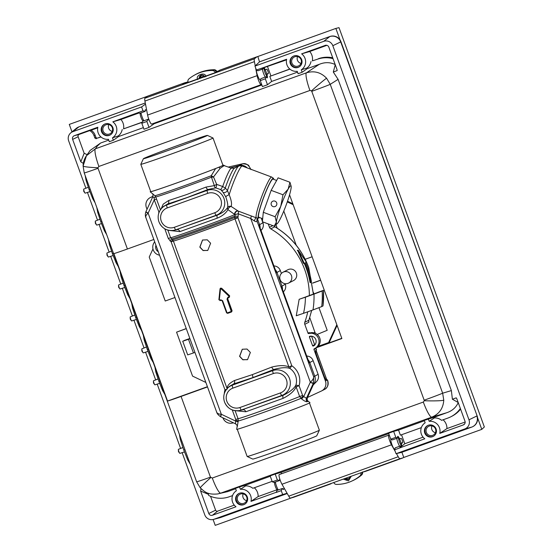 <?xml version="1.0" encoding="UTF-8"?>
<svg xmlns="http://www.w3.org/2000/svg" width="553" height="553" viewBox="0 0 553 553"><rect width="100%" height="100%" fill="white"/><g stroke="black" fill="none" stroke-linecap="round" stroke-linejoin="round"><path stroke-width="0.83" d="M276.638 180.458L273.016 179.103A20.343 2.302 110.5 0 0 265.219 193.522A20.343 2.302 110.5 0 0 258.763 217.218L262.675 218.677M273.016 206.566A2.903 2.869 63 0 1 272.664 201.264A2.903 2.869 63 0 1 276.853 203.691A2.903 2.869 63 0 1 273.016 206.566M207.416 135.402L213.009 138.001A38.42 0.795 160 0 1 213.016 138.015A38.42 0.795 160 0 1 171.223 154.066A38.42 0.795 160 0 1 140.808 164.296A38.42 0.795 160 0 1 140.808 164.282L143.414 158.697A34.065 0.705 160 0 1 180.472 144.485A34.065 0.705 160 0 1 207.416 135.402A34.065 0.705 160 0 1 170.379 149.635A34.065 0.705 160 0 1 143.414 158.697M213.016 138.015L222.956 165.319A38.42 0.795 160 0 1 181.156 181.37A38.42 0.795 160 0 1 150.748 191.608L140.808 164.296M247.163 456.474L252.749 459.08A34.065 0.705 160 0 0 279.694 449.997A34.065 0.705 160 0 0 316.751 435.785L319.358 430.199A38.42 0.795 160 0 1 319.358 430.199A38.42 0.795 160 0 1 277.558 446.23A38.42 0.795 160 0 1 247.163 456.474A38.42 0.795 160 0 1 247.15 456.467L237.258 429.294M307.482 397.476L321.293 391.075A8.136 8.025 -117 0 0 325.413 380.976L313.966 349.531A0.581 0.574 63 0 1 314.27 348.805A8.136 8.025 -117 0 0 318.542 338.636A8.136 8.025 -117 0 0 308.719 333.549A0.581 0.574 63 0 1 308.014 333.183L304.786 324.307A2.903 2.869 63 0 1 304.779 322.309L308.878 320.222L311.685 310.385M313.399 294.196L308.678 267.465C302.076 249.956 290.809 236.394 274.869 226.785L270.776 228.873A2.903 2.869 63 0 1 269.491 227.345L268.253 223.93M297.334 250.212L298.288 250.364L304.226 263.311A77.019 75.948 63 0 1 306.39 268.634A77.019 75.948 63 0 1 309.929 281.871L310.205 282.68L310.751 282.486L310.482 281.677A77.6 76.521 -117 0 0 306.929 268.44A77.6 76.521 -117 0 0 304.744 263.048L303.687 263.511L303.037 262.419L297.728 250.564M304.779 322.309A77.019 75.948 -117 0 0 307.758 311.795M309.369 295.648A77.019 75.948 -117 0 0 304.668 269.511A77.019 75.948 -117 0 0 270.776 228.873M309.825 336.259A5.233 5.157 63 0 1 313.371 346.012L313.371 346.012A0.581 0.574 63 0 1 312.569 345.687L309.417 337.019A0.581 0.574 63 0 1 309.825 336.259M313.433 294.182L308.712 267.445C302.138 249.949 290.892 236.401 274.965 226.806L274.869 226.785A2.903 2.869 -117 0 1 274.081 226.115M288.576 283.095L293.484 280.592A6.104 6.021 -117 0 0 296.235 272.767A6.104 6.021 -117 0 0 287.933 269.719L283.025 272.221A6.104 6.021 -117 0 0 280.281 280.053A6.104 6.021 -117 0 0 288.576 283.095A6.104 6.021 -117 0 0 291.32 275.27A6.104 6.021 -117 0 0 283.025 272.221M298.288 250.364L305.705 261.14L306.12 262.35L305.602 262.613A77.6 76.521 63 0 1 307.793 267.998A77.6 76.521 63 0 1 311.339 281.235L311.36 282.175L310.205 282.68M307.599 400.683L309.97 402.667A39.014 0.809 160 0 1 309.514 402.985A39.014 0.809 160 0 1 270.334 417.957A39.014 0.809 160 0 1 236.656 429.349L237.189 426.322M307.413 400.524L308.049 401.298L307.247 401.713C306.258 401.99 304.371 401.063 301.585 398.948L299.643 396.529A34.148 0.705 160 0 1 264.977 409.593A34.148 0.705 160 0 1 238.046 418.711L238.239 420.957L237.196 426.937M259.433 217.467A21.304 2.412 -69.5 0 1 258.763 218.069A21.304 2.412 -69.5 0 1 258.576 218.131L256.385 217.875A21.795 2.468 -69.5 0 1 261.244 197.85A21.795 2.468 -69.5 0 1 271.309 177.091A21.795 2.468 -69.5 0 1 271.647 177.043L242.228 166.038A21.795 2.468 -69.5 0 0 241.882 166.087A21.795 2.468 -69.5 0 0 229.142 194.725A2.903 0.74 -25.6 0 0 225.783 196.896L223.087 192.34L220.744 189.624L222.707 186.527A15.982 1.811 -69.5 0 1 231.168 168.243A15.982 1.811 -69.5 0 1 231.417 168.209L224.152 165.617L220.17 168.278L213.506 176.953L216.7 184.391L222.707 186.527L225.278 188.006L227.442 190.529L229.142 194.725C231.341 199.986 232.018 203.898 231.168 206.456L238.191 211.066L251.318 215.981M238.613 211.232L238.191 211.066L238.613 211.232L237.928 217.751L291.811 365.782L289.841 368.402A2.903 2.62 98.3 0 1 288.86 366.895L234.984 218.864A2.903 2.675 67.2 0 1 234.825 217.377L235.018 214.695L227.954 209.642A2.903 2.094 36.1 0 1 227.553 207.596C228.161 205.592 227.573 202.025 225.783 196.896M258.576 218.131A21.304 2.412 -69.5 0 1 262.965 199.135A21.304 2.412 -69.5 0 1 273.016 178.253A21.304 2.412 -69.5 0 1 273.472 178.287A21.304 2.412 -69.5 0 1 273.687 179.352M161.13 208.889L163.197 204.147L168.582 200.552A2.903 2.012 -106.5 0 1 167.718 204.002L163.481 206.442L161.905 208.039C158.269 212.041 157.28 216.638 158.939 221.829C161.725 228.119 166.522 230.988 173.331 230.428A13.224 13.037 63 0 1 166.702 204.969A2.903 0.477 70.2 0 0 167.289 207.907A10.32 10.175 -117 0 0 161.241 221.055A10.32 10.175 -117 0 0 174.347 227.297L214.799 212.732A2.903 0.477 70.2 0 0 216.202 215.248L175.743 229.82A13.224 13.037 63 0 1 173.331 230.428L177.043 229.613A2.903 2.018 -111.2 0 1 179.891 231.617L170.041 230.511M227.262 389.077C226.778 386.049 229.177 383.194 234.458 380.526A2.903 2.074 -106.3 0 1 233.539 383.989L229.329 386.395L227.497 388.254C223.861 392.257 222.873 396.854 224.532 402.038C227.318 408.335 232.115 411.204 238.924 410.644A13.224 13.037 63 0 1 232.295 385.185A2.903 0.477 70.2 0 0 232.882 388.123A10.32 10.175 -117 0 0 226.834 401.264A10.32 10.175 -117 0 0 239.94 407.513L280.392 392.948A2.903 0.477 70.2 0 0 281.795 395.464L241.336 410.029A13.224 13.037 63 0 1 238.924 410.644L242.926 409.78A2.903 2.074 -111.3 0 1 245.829 411.771L236.394 410.782M234.458 380.526L252.258 374.658L271.744 367.102A2.903 1.293 -112.6 0 0 273.998 369.425L252.845 377.595L233.539 383.989L232.295 385.185L272.747 370.621A13.224 13.037 63 0 1 289.544 378.625A13.224 13.037 63 0 1 281.795 395.464L283.385 395.215A2.903 1.3 -108.6 0 0 283.115 398.347L245.829 411.771M168.582 200.552L186.479 194.621L205.986 187.087A2.903 1.224 -112.4 0 0 208.17 189.43L187.066 197.559L167.718 204.002L166.702 204.969L207.154 190.405A13.224 13.037 63 0 1 223.951 198.409A13.224 13.037 63 0 1 216.202 215.248L217.495 215.048A2.903 1.23 -108.7 0 0 217.294 218.152L179.891 231.617M210.617 243.23L207.79 250.391L203.096 250.578L199.827 247.115L202.509 240.037L207.257 239.815L210.617 243.23M202.578 240.002L199.958 247.053L203.041 250.426L207.548 250.495M250.371 352.455L247.544 359.609L242.85 359.796L239.58 356.339L242.262 349.254L247.011 349.04L250.371 352.455M242.332 349.219L239.712 356.27L242.795 359.644L247.302 359.72M222.9 417.805L222.928 417.881A8.136 8.025 -117 0 0 232.592 423.017L233.387 422.803M260.995 230.428L261.389 230.027A6.968 6.871 -117 0 0 262.938 222.769L262.592 221.815M262.419 221.331L261.258 218.145M281.387 273.459L280.33 270.555A6.968 6.871 -117 0 0 273.915 265.938M283.35 291.86L283.751 291.466A6.968 6.871 -117 0 0 285.3 284.207L285.12 283.703M313.281 384.874L316.544 381.57A6.968 6.871 -117 0 0 318.099 374.312L313.129 360.66A6.968 6.871 -117 0 0 306.715 356.042M247.17 167.891A8.136 8.025 -117 0 0 239.2 165.534L230.435 167.842M152.974 196.329L150.499 197.469A8.136 8.025 -117 0 0 146.379 207.569L147.015 209.317M154.695 241.841A8.136 8.025 -117 0 0 159.554 255.196M158.289 251.726A5.233 5.157 63 0 1 155.953 245.311M321.708 306.611L312.991 309.915A82.832 81.678 -117 0 0 314 294.106L322.15 291.016A90.098 88.839 63 0 1 321.708 306.611L323.014 305.927L323.45 290.353L305.049 297.168A72.657 71.648 63 0 1 305.049 297.182L299.152 299.318L296.263 315.798M257.276 218.283L257.069 221.228C256.813 221.877 255.915 221.794 254.359 220.986L250.73 218.483L310.316 382.206A2.903 0.359 21.1 0 0 313.427 383.063A8.717 8.599 63 0 1 313.364 383.215L313.316 383.333A2.903 2.869 -117 0 0 313.364 383.215A2.903 0.366 22.2 0 1 310.274 382.31L310.316 382.206C312.569 380.305 313.696 378.508 313.696 376.807L313.427 383.063M189.928 338.65L188.207 339.252M189.52 338.65L188.207 339.245M182.725 341.242L188.476 339.307L193.446 352.959L187.695 354.895L182.725 341.242L189.499 338.581L184.101 340.524M189.969 338.768L188.476 339.307M257.394 218.608L259.613 224.712A8.717 8.599 63 0 1 260.138 228.085M308.035 359.678A8.717 8.599 63 0 1 309.804 362.602L314.775 376.254A8.717 8.599 63 0 1 313.323 384.784M275.242 269.574A8.717 8.599 63 0 1 277.005 272.498L281.975 286.15A8.717 8.599 63 0 1 282.5 289.516M239.94 407.513A2.903 0.477 -109.8 0 0 241.336 410.029L283.385 395.215C289.862 391.994 294.037 388.614 295.91 385.075L299.069 385.724L302.595 395.416L303.708 396.591L301.585 398.948M219.306 299.871L219.686 300.175A35.606 0.733 -20 0 0 220.765 299.795L222.61 300.68L226.986 312.694L227.67 313.357L231.444 311.996L227 299.097L227.891 297.231A35.606 0.733 -20 0 0 229.011 296.823L229.115 296.339L221.02 288.763L220.529 288.936L219.306 299.871L218.891 299.74L220.046 288.818L220.509 288.148L221.497 288.3L229.516 295.903L229.115 296.339M220.529 288.936L220.039 288.825L220.509 288.148L221.629 288.231L229.661 295.827L229.219 297.355A35.019 0.726 160 0 1 228.119 297.749L227.587 298.869L231.963 310.883L231.444 311.996A35.019 0.726 160 0 1 227.67 313.357L226.557 312.832L222.195 300.811L221.103 300.279A35.019 0.726 160 0 1 220.046 300.652L221.103 300.279L222.188 300.818L226.557 312.832L226.986 312.694M229.011 296.823L229.219 297.355L228.119 297.749L227.891 297.231M220.765 299.795L221.103 300.279M219.686 300.175L218.891 299.74L220.046 288.818M229.661 295.827L229.35 297.286M228.251 297.687L227.725 298.8L232.094 310.814L231.576 311.933M174.347 227.297A2.903 0.477 -109.8 0 0 175.743 229.82L217.495 215.048C222.099 213.161 225.451 210.679 227.553 207.596A2.903 2.641 7.4 0 1 231.168 206.456A2.903 1.59 -50 0 0 227.954 209.642C225.783 213.285 222.23 216.119 217.294 218.152M221.414 190.128A2.903 2.108 -44.9 0 0 225.278 188.006A17.261 1.956 -69.5 0 1 234.465 168.119A17.261 1.956 -69.5 0 1 234.486 168.112L238.613 166.197A20.523 2.323 -69.5 0 0 238.585 166.211A20.523 2.323 -69.5 0 0 227.442 190.529A2.903 1.901 -34.2 0 1 223.087 192.34M220.744 189.624L215.767 187.868L208.17 189.43L207.154 190.405A2.903 0.477 -109.8 0 0 207.741 193.343L167.289 207.907M216.7 184.391A2.903 0.484 -81.3 0 1 215.767 187.868A2.903 1.846 -89.8 0 1 214.322 185.621L216.7 184.391M205.986 187.087L214.322 185.621L211.474 177.195A2.903 0.401 170.5 0 0 213.506 176.953L211.225 175.75L215.629 168.527L218.953 167.234A2.903 2.046 -135.1 0 0 220.17 168.278M155.746 196.937A35.606 0.733 160 0 0 176.476 190.073A35.606 0.733 160 0 0 211.474 177.195A2.903 1.922 69 0 1 211.225 175.75A35.993 0.747 -20 0 1 175.84 188.76A35.993 0.747 -20 0 1 154.888 195.707L155.746 196.937L160.446 209.801M159.057 212.4L154.246 199.847L154.176 198.071L152.849 196.64C153.05 194.414 152.932 193.439 152.497 193.716M150.699 191.476A39.014 0.809 -20 0 0 150.202 191.815L154.888 195.707M154.176 198.071L155.483 196.446M145.985 211.592A2.903 0.38 24.7 0 0 145.957 211.619A2.903 0.38 24.7 0 0 148.169 213.05L154.246 199.847L156.54 199.073M225.928 390.176L224.967 389.851L171.091 241.82L168.306 238.488L164.787 228.811M167.829 230.096L170.601 237.714L172.515 239.808A2.903 2.896 -94 0 1 173.379 241.039L227.11 388.662M170.048 240.949L171.478 238.944A35.212 0.726 160 0 0 199.26 229.543A35.212 0.726 160 0 0 235.06 216.05L238.177 216.423M281.919 287.926L282.251 288.839M308.311 360.425L281.899 287.871M275.512 270.32L259.889 227.401M220.384 416.561L221.318 414.245A5.813 5.73 -117 0 0 221.414 414.301L220.64 416.699M216.603 411.764C216.907 413.361 218.476 414.183 221.318 414.245L148.128 213.161C145.978 214.999 145.287 216.582 146.04 217.896M152.849 196.64L145.957 211.619A2.903 2.903 0 0 0 145.909 211.737A2.903 0.366 -157.8 0 0 148.169 213.05A5.813 5.73 -117 0 0 148.128 213.161A2.903 0.359 -158.9 0 1 145.847 211.889A2.903 0.359 -158.9 0 1 145.874 211.861M238.08 421.815L235.661 421.089L235.537 423.826L220.599 416.706A2.903 2.903 0 0 1 220.481 416.651L221.414 414.301L235.661 421.089L235.751 419.485L232.274 409.932M218.953 167.234L223.495 165.16A39.014 0.809 -20 0 0 223.509 165.133A39.014 0.809 -20 0 0 222.907 165.188M224.691 165.693L223.488 165.174M150.202 191.815A39.014 0.809 -20 0 0 175.17 183.527A39.014 0.809 -20 0 0 215.629 168.527M238.571 211.218A2.903 2.585 -70.1 0 0 235.018 214.695L238.025 213.734L250.73 218.483L251.325 215.981M238.191 211.066A2.903 2.482 -66.4 0 0 235.557 211.792A2.903 2.482 -66.4 0 0 234.659 214.668A35.606 0.733 160 0 1 198.313 228.348A35.606 0.733 160 0 1 170.601 237.714L168.306 238.488M303.03 396.031L300.915 398.388A34.735 0.719 160 0 1 265.634 411.681A34.735 0.719 160 0 1 238.239 420.957L235.813 420.232M307.247 401.713A2.903 2.834 -127.4 0 1 306.438 398.278L313.316 383.333A2.903 0.38 -155.3 0 1 310.274 382.31L303.708 396.591L306.438 398.278L307.316 397.842C307.109 400.04 307.226 401.015 307.668 400.766L307.122 400.282M313.392 384.598L307.302 397.835A2.903 2.883 -98.1 0 0 308.049 401.298M313.966 383.36A2.903 2.869 -117 0 0 313.924 383.436L313.53 384.342M313.724 383.913L307.316 397.842M271.744 367.102C279.127 365.215 284.83 365.146 288.86 366.895L291.811 365.782A17.744 17.496 -117 0 1 299.069 385.724L296.118 386.837A2.903 2.592 37.6 0 1 295.91 385.075A14.841 14.634 -117 0 0 289.841 368.402C286.233 367.199 280.952 367.538 273.998 369.425L272.747 370.621A2.903 0.477 -109.8 0 0 273.334 373.551L232.882 388.123M302.595 395.416L299.643 396.529L296.118 386.837C294.272 391.047 289.938 394.883 283.115 398.347M318.099 374.312L313.696 376.807L257.069 221.228A2.903 2.813 20.9 0 1 257.055 219.223L258.113 218.027M254.359 220.986A2.903 1.016 108.9 0 1 256.309 217.847M186.285 328.648L176.559 332.153L192.562 376.109L205.875 382.455M152.96 248.947L149.227 257.062L165.229 301.019L174.955 297.521M287.498 201.244L292.827 203.787M293.166 204.714L287.27 201.9M337.095 325.406L329.381 342.176L328.606 342.57L336.832 324.687M328.606 342.57L318.065 346.365M323 305.954A90.098 88.839 -117 0 0 323.443 290.353L322.15 291.016M193.446 352.959L194.939 352.42M176.559 332.153L186.25 328.544M283.793 211.066L296.228 245.235M305.201 259.274L312.12 256.779M320.629 280.157L312.632 283.039M320.664 280.26L312.645 283.15M313.413 292.454L313.973 293.989M318.963 307.71L327.196 330.314L317.187 334.42M326.899 380.049A53.454 1.106 160 0 1 327.3 379.925L326.692 380.291A5.813 0.961 -109.8 0 1 326.678 380.298A5.813 0.961 -109.8 0 1 323.844 375.266L316.89 356.153A5.813 0.961 -109.8 0 1 315.763 350.256L316.51 349.869L315.839 348.017M314 294.106L305.415 297.203A74.116 73.079 63 0 1 303.521 313.323L312.991 309.915M310.247 333.424L309.922 332.934L308.719 333.549M321.563 390.943L324.611 389.388C328.019 387.19 328.98 384.031 327.487 379.911L327.48 379.883M324.362 389.512C327.597 388.054 328.627 384.867 327.452 379.939L325.413 380.976M250.944 169.605C248.712 164.898 245.947 162.955 242.643 163.778A2.903 2.606 -101 0 1 242.843 163.729L242.843 163.729A2.903 2.606 -101 0 1 243.113 163.695M239.2 165.534L242.643 163.778L228.334 167.054L242.843 163.729C246.845 164.186 248.871 164.946 248.926 166.024L250.979 169.584M275.947 224.739L277.198 228.175M309.77 317.657L315.245 333.259M315.341 348.272A0.581 0.574 -117 0 0 315.175 348.915L315.175 348.508M314.042 345.39L313.772 345.072A0.581 0.574 63 0 0 314.235 345.452M309.493 332.878L309.224 332.567A0.581 0.574 -117 0 0 309.922 332.934A8.136 8.025 -117 0 1 315.894 347.989L314.692 348.604M311.712 310.371L308.878 320.222A2.903 2.869 -117 0 0 308.885 322.212L304.786 324.307M308.83 320.498L308.885 322.212M274.357 226.046L274.682 226.606M304.226 263.318L303.687 263.511M299.228 299.263L305.415 297.203M303.521 313.323L296.332 315.749M282.984 194.774L280.744 206.38A20.343 2.302 110.5 0 0 276.362 222.071L275.124 216.721L280.744 206.38A20.343 2.302 -69.5 0 1 288.148 189.147L289.931 182.255L291.168 186.32A20.343 2.302 110.5 0 0 288.148 189.147L282.984 194.774L271.15 190.35L263.297 212.297L262.378 221.739L274.212 226.163L276.362 222.071A20.343 2.302 110.5 0 0 277.205 223.682A20.343 2.302 110.5 0 0 279.376 220.536A20.343 2.302 110.5 0 0 286.779 203.304A20.343 2.302 110.5 0 0 291.161 187.605A20.343 2.302 110.5 0 0 291.168 186.32M277.205 223.682L274.212 226.163M289.931 182.255L278.097 177.831L271.15 190.35M275.124 216.721L263.297 212.297M99.899 219.23L95.358 221.055A2.157 0.353 70.2 0 0 95.351 221.055A2.157 0.353 70.2 0 0 95.358 221.055A2.157 0.353 70.2 0 0 95.289 221.331A2.157 0.353 70.2 0 0 95.773 223.239A2.157 0.353 70.2 0 0 96.581 224.933A2.157 0.353 70.2 0 0 96.816 225.106A2.157 0.353 70.2 0 0 96.83 225.099M182.877 447.55L178.439 449.319A2.157 0.353 70.2 0 0 178.439 449.319A2.157 0.353 70.2 0 0 178.439 449.326A2.157 0.353 70.2 0 0 178.37 449.603A2.157 0.353 70.2 0 0 178.84 451.469A2.157 0.353 70.2 0 0 179.67 453.204A2.157 0.353 70.2 0 0 179.905 453.377A2.157 0.353 70.2 0 0 179.912 453.37M158.04 378.971L153.499 380.789A2.157 0.353 70.2 0 0 153.499 380.789A2.157 0.353 70.2 0 0 153.492 380.789A2.157 0.353 70.2 0 0 153.43 381.065A2.157 0.353 70.2 0 0 153.893 382.932A2.157 0.353 70.2 0 0 154.722 384.667A2.157 0.353 70.2 0 0 154.958 384.84A2.157 0.353 70.2 0 0 154.964 384.84M146.414 347.021L141.872 348.839A2.157 0.353 70.2 0 0 141.865 348.839L141.872 348.839A2.157 0.353 70.2 0 0 141.803 349.123A2.157 0.353 70.2 0 0 142.28 351.031A2.157 0.353 70.2 0 0 143.096 352.724A2.157 0.353 70.2 0 0 143.331 352.89A2.157 0.353 70.2 0 0 143.338 352.89L147.997 351.397M134.787 315.072L130.245 316.89A2.157 0.353 70.2 0 0 130.238 316.897L130.245 316.89A2.157 0.353 70.2 0 0 130.169 317.173A2.157 0.353 70.2 0 0 130.653 319.081A2.157 0.353 70.2 0 0 131.469 320.775A2.157 0.353 70.2 0 0 131.704 320.947A2.157 0.353 70.2 0 0 131.711 320.94L136.37 319.447M123.153 283.129L118.612 284.947A2.157 0.353 70.2 0 0 118.612 284.947A2.157 0.353 70.2 0 0 118.542 285.23A2.157 0.353 70.2 0 0 119.026 287.131A2.157 0.353 70.2 0 0 119.842 288.825A2.157 0.353 70.2 0 0 120.077 288.998A2.157 0.353 70.2 0 0 120.084 288.998L124.743 287.505M106.992 252.998A2.157 0.353 70.2 0 0 106.985 252.998A2.157 0.353 70.2 0 0 106.916 253.281A2.157 0.353 70.2 0 0 107.4 255.189A2.157 0.353 70.2 0 0 108.215 256.882A2.157 0.353 70.2 0 0 108.443 257.055A2.157 0.353 70.2 0 0 108.457 257.048L113.109 255.555M106.985 252.998L111.526 251.18M88.273 187.287L83.731 189.105A2.157 0.353 70.2 0 0 83.731 189.105A2.157 0.353 70.2 0 0 83.724 189.105A2.157 0.353 70.2 0 0 83.662 189.389A2.157 0.353 70.2 0 0 84.146 191.297A2.157 0.353 70.2 0 0 84.955 192.983A2.157 0.353 70.2 0 0 85.19 193.156A2.157 0.353 70.2 0 0 85.197 193.156L89.856 191.663M398.72 438.163A3.636 0.601 -109.8 0 1 398.844 438.17A3.636 0.601 -109.8 0 1 400.531 441.37A3.636 0.601 -109.8 0 1 401.271 444.909A3.636 0.601 -109.8 0 1 401.208 444.985A3.636 0.601 -109.8 0 1 399.425 441.847A3.636 0.601 -109.8 0 1 398.72 438.163M279.217 474.598A5.813 0.961 70.2 0 0 279.203 474.598A5.813 0.961 70.2 0 0 279.611 478.386A5.813 0.961 70.2 0 0 281.968 484.241L288.735 496.165A8.717 1.438 70.2 0 0 290.47 498.122L293.422 497.334A8.717 1.438 70.2 0 0 293.436 497.327A8.717 1.438 70.2 0 0 293.456 497.32M264.355 68.994A3.636 0.601 -109.8 0 1 264.479 69.001A3.636 0.601 -109.8 0 1 266.166 72.201A3.636 0.601 -109.8 0 1 266.905 75.74A3.636 0.601 -109.8 0 1 266.843 75.816A3.636 0.601 -109.8 0 1 265.06 72.678A3.636 0.601 -109.8 0 1 264.355 68.994M255.23 65.862L254.421 61.639A8.717 1.438 -109.8 0 1 254.421 58.798L256.931 56.8A8.717 1.438 -109.8 0 1 256.972 56.772A8.717 1.438 -109.8 0 1 257 56.765A8.717 1.438 -109.8 0 1 257.021 56.759L257.864 56.53M349.579 478.283A2.903 2.869 63 0 1 346.178 478.124M391.144 439.345L390.957 439.407A5.088 0.836 70.2 0 0 390.957 439.407A5.088 0.836 70.2 0 0 390.943 439.414A5.088 0.836 70.2 0 0 391.911 444.529A5.088 0.836 70.2 0 0 394.407 448.981A5.088 0.836 70.2 0 0 394.42 448.974M395.243 451.476L391.469 444.812A5.813 0.961 -109.8 0 1 389.112 438.958A5.813 0.961 -109.8 0 1 388.683 435.183A5.813 0.961 -109.8 0 1 388.697 435.176A5.813 0.961 -109.8 0 1 389.644 436.082M256.613 70.238A5.088 0.836 70.2 0 0 256.592 70.245A5.088 0.836 70.2 0 0 256.578 70.252A5.088 0.836 70.2 0 0 257.546 75.36A5.088 0.836 70.2 0 0 260.041 79.812A5.088 0.836 70.2 0 0 260.055 79.805L260.567 79.625M184.702 82.798L147.52 96.181A8.717 1.438 70.2 0 0 147.499 96.187A8.717 1.438 70.2 0 0 147.43 96.229L144.921 98.227A8.717 1.438 70.2 0 0 144.927 101.061L147.603 115.079A5.813 0.961 70.2 0 0 149.559 121.072A5.813 0.961 70.2 0 0 151.584 124.093A5.813 0.961 70.2 0 0 151.605 124.086L261.085 84.671A5.813 0.961 -109.8 0 1 261.085 84.671A5.813 0.961 -109.8 0 1 259.06 81.644A5.813 0.961 -109.8 0 1 257.097 75.65L255.604 67.825M345.998 478.186A2.903 2.869 -117 0 0 348.929 478.995M301.102 59.759A4.942 4.873 63 0 1 298.765 65.814A4.942 4.873 63 0 1 291.936 63.063A4.942 4.873 63 0 1 294.272 57.007A4.942 4.873 63 0 1 301.102 59.759M297.542 56.606A4.942 4.873 -117 0 0 301.012 63.401M435.515 429.059A4.942 4.873 63 0 1 433.179 435.114A4.942 4.873 63 0 1 426.349 432.363A4.942 4.873 63 0 1 428.686 426.315A4.942 4.873 63 0 1 435.515 429.059M431.955 425.907A4.942 4.873 -117 0 0 435.425 432.709M112.314 127.736A4.942 4.873 63 0 1 109.971 133.785A4.942 4.873 63 0 1 103.141 131.04A4.942 4.873 63 0 1 105.478 124.985A4.942 4.873 63 0 1 112.314 127.736M108.747 124.577A4.942 4.873 -117 0 0 112.218 131.379M246.728 497.036A4.942 4.873 63 0 1 244.385 503.092A4.942 4.873 63 0 1 237.555 500.341A4.942 4.873 63 0 1 239.898 494.285A4.942 4.873 63 0 1 246.728 497.036M243.161 493.884A4.942 4.873 -117 0 0 246.631 500.679M283.848 488.79L283.571 489.502L282.41 488.458L277.053 490.393L276.175 492.46L281.235 490.635L282.652 494.534L287.09 493.276M401.222 443.789L402.722 442.642A2.26 0.373 70.2 0 0 402.273 440.354A2.26 0.373 70.2 0 0 401.174 438.398L399.418 438.882M399.543 438.833A5.668 0.933 70.2 0 0 397.773 436.338A5.668 0.933 70.2 0 0 397.759 436.345A5.668 0.933 70.2 0 0 397.69 437.997L395.817 437.333L393.66 431.395L398.547 430.089L400.393 435.163L421.345 427.621M325.613 45.263L301.627 53.855A9.74 9.601 63 0 1 301.267 69.858L302.145 72.277L298.102 73.729L297.224 71.316A9.74 9.601 63 0 1 286.648 59.247L261.507 68.302L263.325 68.828L257.968 70.763L256.392 69.989L254.974 66.097L323.685 41.357A7.196 7.099 63 0 1 332.823 45.712L468.979 419.796A7.196 7.099 63 0 1 464.762 428.962L396.052 453.702L394.635 449.803L424.794 438.792A9.74 9.601 63 0 1 425.146 422.789L424.269 420.377L434.188 417.259L434.43 417.902A10.804 10.652 63 0 1 441.598 420.328L447.861 418.075A26.738 26.364 -117 0 0 450.868 416.768A26.738 26.364 -117 0 0 460.366 408.501M290.339 63.713A6.104 6.021 -117 0 0 298.779 67.113A6.104 6.021 -117 0 0 301.668 59.634A6.104 6.021 -117 0 0 293.228 56.24A6.104 6.021 -117 0 0 290.339 63.713M293.491 56.109A6.104 6.021 -117 0 0 290.857 63.45A6.104 6.021 -117 0 0 299.028 66.975M424.752 433.013A6.104 6.021 -117 0 0 433.193 436.414A6.104 6.021 -117 0 0 436.082 428.934A6.104 6.021 -117 0 0 427.642 425.54A6.104 6.021 -117 0 0 424.752 433.013M427.904 425.416A6.104 6.021 -117 0 0 425.271 432.75A6.104 6.021 -117 0 0 433.448 436.276M266.857 74.62L268.357 73.48A2.26 0.373 70.2 0 0 267.908 71.192A2.26 0.373 70.2 0 0 266.809 69.229L265.177 69.664A5.668 0.933 70.2 0 0 264.037 67.625L286.523 59.855M101.545 131.69A6.104 6.021 -117 0 0 109.985 135.084A6.104 6.021 -117 0 0 112.874 127.612A6.104 6.021 -117 0 0 104.434 124.211A6.104 6.021 -117 0 0 101.545 131.69M104.697 124.086A6.104 6.021 -117 0 0 102.063 131.427A6.104 6.021 -117 0 0 110.241 134.946M235.958 500.99A6.104 6.021 -117 0 0 244.398 504.391A6.104 6.021 -117 0 0 247.288 496.912A6.104 6.021 -117 0 0 238.848 493.518A6.104 6.021 -117 0 0 235.958 500.99M239.11 493.394A6.104 6.021 -117 0 0 236.477 500.728A6.104 6.021 -117 0 0 244.654 504.253M234.278 505.145L217.619 511.145L212.47 515.237L236 506.769A9.74 9.601 63 0 1 236.359 490.767L235.481 488.354L239.525 486.896L240.403 489.308L245.636 485.88A10.804 10.652 63 0 1 252.811 488.299L272.124 481.345M85.902 188.234L68.648 140.835A7.196 7.099 63 0 1 72.865 131.669L141.575 106.929L142.992 110.821L112.833 121.833A9.74 9.601 63 0 1 112.48 137.835L113.358 140.248L109.307 141.706L108.429 139.294A9.74 9.601 63 0 1 97.86 127.225L74.33 135.699L79.217 134.393A1.839 1.818 -117 0 0 78.139 136.736L84.153 153.271L87.18 154.667M444.08 413.506L446.133 412.918C451.905 411.142 455.942 407.679 458.264 402.536L452.395 399.245L451.372 390.591L338.09 79.356L330.238 84.326L326.588 78.236C320.844 72.305 314.132 70.501 306.452 72.816A17.44 2.876 70.2 0 0 309.915 90.457L98.883 166.446A17.44 2.876 -109.8 0 1 95.42 148.798L86.462 155.697L83.123 165.9M178.446 451.414L178.571 451.76M274.661 482.831A3.636 0.601 70.2 0 0 274.592 482.907A3.636 0.601 70.2 0 0 275.339 486.446A3.636 0.601 70.2 0 0 277.018 489.647L277.91 490.082M140.296 113.662A3.636 0.601 70.2 0 0 140.227 113.738A3.636 0.601 70.2 0 0 140.974 117.277A3.636 0.601 70.2 0 0 142.653 120.478L143.545 120.913M275.387 482.036A5.088 0.836 70.2 0 0 278.283 489.951M399.646 446.25A5.088 0.836 -109.8 0 1 396.757 438.335M403.725 457.29L403.006 457.863A8.717 1.438 -109.8 0 1 402.937 457.898A8.717 1.438 -109.8 0 1 402.916 457.905L399.971 458.693A8.717 1.438 -109.8 0 1 398.229 456.743L396.453 453.605M328.406 484.525L293.422 497.334L330.659 483.923A8.717 1.438 -109.8 0 1 330.639 483.93A1.452 1.431 -105 0 0 331.254 483.502M265.281 77.081A5.088 0.836 -109.8 0 1 262.392 69.166M141.022 112.867A5.088 0.836 70.2 0 0 143.918 120.782M187.626 82.01L184.854 82.75A1.452 1.431 75 0 1 186.216 83.109M187.612 82.017L188.587 82.141M182.891 84.305L217.771 71.745L219.707 70.203L256.931 56.8M279.203 474.598A5.813 0.961 70.2 0 0 279.182 474.605L388.697 435.176M200.234 78.056A2.903 2.869 63 0 1 202.218 75.132M261.21 83.22A5.813 0.961 -109.8 0 1 261.099 84.664M352.268 480.861A37.784 37.258 -117 0 0 360.839 475.649L361.579 475.048C362.505 474.163 362.823 473.119 362.54 471.916M360.784 472.863A2.903 2.869 63 0 1 359.899 476.009A37.784 37.258 63 0 1 353.201 480.405L354.321 479.831A37.784 37.258 -117 0 0 361.019 475.435A2.903 2.869 -117 0 0 361.952 472.449A2.903 2.869 63 0 1 361.033 475.49A37.784 37.258 -117 0 1 360.839 475.649M332.823 45.712L340.959 41.779A8.717 8.599 -117 0 0 340.054 39.968L335.851 28.424L339.01 27.65L484.352 426.971L481.781 429.37L477.578 417.819A8.717 8.599 -117 0 0 477.108 415.856L340.696 41.91A8.717 8.599 -117 0 0 329.623 36.629L259.502 61.881L257.85 56.503L335.851 28.424M201.23 75.243A2.903 2.869 -117 0 0 200.158 78.084M217.025 72.014L216.776 71.441C216.23 70.349 215.317 69.768 214.039 69.692L211.17 69.851A37.68 37.155 -117 0 0 204.416 70.984L203.96 71.109A37.784 37.258 -117 0 0 194.725 74.987M203.96 71.109A37.784 37.258 -117 0 1 213.403 69.865A2.903 2.869 63 0 1 216.133 71.793L215.138 72.692M147.333 96.305L69.277 124.404L71.994 131.863M213.092 519.516L215.214 525.35L291.894 497.741M353.201 480.405A37.784 37.258 63 0 1 336.521 484.421A2.903 2.869 63 0 1 333.818 482.575M401.893 452.243L403.787 457.449L481.781 429.37M340.959 41.779L477.108 415.856M396.052 453.702L401.623 452.34L471.744 427.096A8.717 8.599 -117 0 0 472.725 426.667L472.981 426.536A8.717 8.599 -117 0 0 477.578 417.819M259.758 61.749L329.885 36.498L323.685 41.357M340.054 39.968A8.717 8.599 -117 0 0 329.885 36.498M216.313 72.27L216.154 71.849M188.165 82.404L188.068 82.127A2.903 2.869 63 0 1 188.926 78.906A37.784 37.258 63 0 1 195.624 74.51A37.784 37.258 63 0 1 212.297 70.487A2.903 2.869 63 0 1 215.034 72.415M212.297 70.487L213.417 69.92A2.903 2.869 63 0 1 216.133 71.793L216.776 71.441M213.417 69.92A37.784 37.258 -117 0 0 196.737 73.936L195.624 74.51M145.294 102.996L79.058 126.81A8.717 8.599 -117 0 0 78.077 127.231L77.821 127.363A8.717 8.599 -117 0 0 76.321 128.344L70.819 132.824M79.058 126.81L145.287 102.962M325.157 45.387A2.903 2.869 63 0 1 328.841 47.143L337.005 69.574L337.157 70.584L333.307 72.056L335.263 64.597C330.169 62.116 324.832 62.033 319.261 64.335L307.295 68.607L307.06 67.964L301.267 69.858M472.725 426.667A8.717 8.599 -117 0 0 476.852 415.987L468.979 419.796M401.333 443.748A5.668 0.933 -109.8 0 1 401.796 446.133L399.812 447.716L400.572 445.918A5.668 0.933 70.2 0 0 401.105 446.686M450.868 416.768L451.946 416.215A26.738 26.364 -117 0 0 460.587 409.109M465.17 422.008L446.942 428.575A11.053 10.901 -117 0 0 443.084 419.789M452.395 399.245L456.197 397.828L456.833 398.796L464.997 421.227A2.903 2.869 63 0 1 463.296 424.925L464.714 423.798M333.037 58.666A26.738 26.364 -117 0 0 317.27 59.282L312.362 60.885A11.053 10.901 -117 0 0 309.701 51.512L326.885 45.325M312.362 60.885L317.27 59.282M332.712 57.782A26.738 26.364 -117 0 0 318.348 58.736M261.693 68.254L264.037 67.625M263.325 68.828A5.668 0.933 -109.8 0 1 263.221 67.846M100.999 136.999L97.681 138.029A1.452 1.431 63 0 1 95.835 137.151L95.088 135.105A9.297 9.173 -117 0 0 91.058 130.238L97.729 127.833M96.602 138.582A1.452 1.431 63 0 1 94.757 137.704L94.01 135.651A9.297 9.173 -117 0 0 89.697 130.619L91.058 130.238M217.619 511.145A1.59 1.562 63 0 1 215.608 510.184L210.548 496.297M212.47 515.237A2.903 2.869 63 0 1 208.785 513.481L215.608 510.184M282.652 494.534L213.942 519.274A7.196 7.099 63 0 1 213.368 519.447L220.232 517.622A8.717 8.599 -117 0 0 220.917 517.408L287.235 493.525M72.865 131.669L78.803 126.941A8.717 8.599 -117 0 0 77.821 127.363M137.932 112.646L139.805 113.31L145.162 111.374L145.349 109.681L146.04 110.047M97.681 138.029L100.867 136.881M78.139 136.736L72.63 139.397A2.903 2.869 63 0 1 74.33 135.699M208.149 493.172L208.702 495.46A26.738 26.364 -117 0 0 229.398 496.732L232.55 495.592M277.15 489.709L258.154 496.553A11.053 10.901 -117 0 0 254.29 487.767M272.297 481.808L277.357 479.99L275.194 474.052L270.134 475.877L272.297 481.808L274.17 482.472L279.528 480.543L279.749 478.836M277.357 479.99L279.528 480.543M400.572 445.918L395.215 447.847L394.635 449.803M393.66 431.395L388.6 433.22L390.757 439.158L392.333 439.925L397.69 437.997M390.757 439.158L395.817 437.333M423.073 437.167L404.796 443.748L401.796 446.133M401.519 434.755L404.796 443.748M309.701 51.512L301.627 53.855M261.507 68.302L256.392 69.989M428.319 418.918L429.197 421.331L434.43 417.902M429.197 421.331A9.74 9.601 63 0 1 439.766 433.4L463.296 424.925M446.942 428.575L439.766 433.4M311.007 61.535A10.804 10.652 63 0 1 307.06 67.964M289.917 69.132L269.802 76.376L271.647 81.443L267.493 84.754L265.329 78.816L266.207 76.749L260.85 78.678L260.269 80.641L265.329 78.816M289.786 69.014L269.802 76.376M267.555 66.685L270.88 75.823M254.974 66.097L259.502 61.881M266.207 76.749A5.668 0.933 70.2 0 0 267.251 77.835A5.668 0.933 70.2 0 0 266.968 74.579M149.227 120.333L148.045 119.296L142.688 121.225L141.81 123.291L143.967 129.229L149.027 127.404L146.87 121.473L141.81 123.291M148.045 119.296L146.87 121.473M142.225 122.31L123.568 128.863A11.053 10.901 -117 0 0 120.913 119.489L138.934 112.999M123.568 128.863L142.308 122.116M201.016 488.679L200.621 491.05L208.785 513.481M258.154 496.553L250.979 501.377L276.12 492.322M240.403 489.308A9.74 9.601 63 0 1 250.979 501.377M282.41 488.458L281.235 490.635M213.368 519.447A7.196 7.099 63 0 1 204.804 514.912L182.144 452.658M180.61 448.455L157.197 384.121M155.669 379.918L145.57 352.178M144.036 347.968L133.944 320.228M132.409 316.026L122.31 288.279M120.782 284.076L110.683 256.336M109.155 252.127L99.056 224.387M97.528 220.184L87.429 192.437M145.508 104.123L141.575 106.929M142.992 110.821L145.162 111.374M120.913 119.489L112.833 121.833M122.22 129.513A10.804 10.652 63 0 1 118.266 135.941L112.48 137.835M89.697 130.619L79.217 134.393M72.63 139.397L80.793 161.829L83.337 163.412M227.421 491.707L235.626 488.755M217.592 493.967L220.744 493.138A17.44 2.876 70.2 0 1 212.297 478.034L210.451 477.156A17.44 0.359 -20 0 1 196.647 481.801L200.241 487.857C205.032 491.921 207.133 494.831 217.592 493.967L227.407 491.672L220.744 493.138L431.782 417.149C439.179 414.066 443.181 408.418 443.776 400.206L442.656 393.197L330.238 84.326A17.44 0.359 160 0 1 311.761 91.335L311.484 90.865A17.44 0.733 -41.5 0 1 326.588 78.236M239.525 486.896L245.401 485.237L245.636 485.88M245.401 485.237L270.279 476.271M275.194 474.052L281.069 472.393L281.567 473.748M281.069 472.393L388.745 433.621M398.547 430.089L424.414 420.778M434.188 417.259L446.147 412.953M446.133 412.918L431.782 417.149A17.44 2.876 -109.8 0 1 423.328 402.052L424.269 400.738A17.44 1.403 1.5 0 0 443.776 400.206M207.499 386.934L181.073 396.446A17.44 0.359 160 0 1 167.538 401.063L113.87 253.613A17.44 0.359 -20 0 0 127.404 249.002L153.838 239.484M167.538 401.063L207.416 386.706M317.146 347.194L341.795 338.318M319.261 64.335L306.452 72.816L95.42 148.798L97.356 146.013L100.535 143.089L90.118 150.437L86.462 155.697C84.339 158.794 83.22 162.223 83.095 165.969A17.44 1.403 -178.5 0 0 97.943 167.753L98.883 166.446M108.727 140.103L100.522 143.061M143.386 127.625L118.501 136.584L113.358 140.248M118.501 136.584L118.266 135.941M261.846 84.975L154.176 123.741L149.027 127.404M154.176 123.741L153.99 123.229M267.493 84.754L262.433 86.572L260.269 80.641M297.521 72.132L271.647 81.443M338.09 79.356L333.307 72.056M307.295 68.607L302.145 72.277M311.761 91.335L424.179 400.199A17.44 0.359 -20 0 0 442.656 393.197L451.372 390.591M289.551 194.787L341.878 338.547L316.344 347.747M127.404 249.002L98.033 168.292A17.44 0.359 160 0 1 84.229 172.937L83.095 165.969M298.053 250.481L297.5 250.682M252.258 374.658A2.903 0.477 -109.8 0 1 252.845 377.595M262.938 222.769L258.97 225.043L276.362 272.823L280.33 270.555M313.129 360.66L309.155 362.934L281.332 286.475L285.3 284.207M227.359 312.867A35.606 0.733 -20 0 0 231.195 311.484M232.094 310.814L231.368 311.111M227.725 298.8L227 299.097M222.61 300.68L222.188 300.818M221.629 288.231L221.02 288.763M158.69 213.451A17.744 17.496 63 0 1 158.801 212.366L159.119 212.248M171.091 241.82L172.515 239.808A34.542 0.712 -20 0 0 199.757 230.587A34.542 0.712 -20 0 0 234.825 217.377L237.928 217.751L234.984 218.864A34.148 0.705 160 0 1 200.31 231.928A34.148 0.705 160 0 1 173.379 241.039L171.091 241.82M224.283 393.667A17.744 17.496 63 0 1 224.967 389.851L226.578 389.284M220.529 416.644L220.336 416.568C218.186 414.971 216.983 413.533 216.714 412.248L145.826 217.481C145.764 217.564 144.803 214.93 145.847 211.889L145.909 211.737A2.903 0.366 -157.8 0 1 145.937 211.702M214.799 212.732A10.32 10.175 -117 0 0 220.847 199.592A10.32 10.175 -117 0 0 207.741 193.343M280.392 392.948A10.32 10.175 -117 0 0 286.44 379.8A10.32 10.175 -117 0 0 273.334 373.551M235.115 410.665L238.046 418.711L235.751 419.485M313.751 383.111L313.537 383.575M326.878 380.111L315.97 350.146M313.945 332.837L315.086 332.256M314.733 344.996L311.526 336.176M303.583 262.226L303.037 262.419M310.482 281.677L309.929 281.871M312.569 345.687L313.772 345.072M310.62 336.404L309.417 337.019M308.014 333.183L309.224 332.567M315.175 348.915L313.966 349.531M269.491 227.345L272.823 225.645M343.365 479.14L348.452 480.882L351.238 476.299M348.494 479.264L350.035 476.734A2.903 2.869 63 0 1 345.003 478.545M330.687 483.916A8.717 1.438 -109.8 0 1 330.659 483.923L331.129 483.661A1.452 1.431 51.5 0 1 330.846 483.834M219.755 70.176A8.717 1.438 70.2 0 0 219.707 70.203A1.452 1.431 -128.5 0 0 219.306 70.425L219.783 70.162A8.717 1.438 70.2 0 0 219.783 70.162A8.717 1.438 70.2 0 0 219.755 70.176A1.452 1.431 75 0 0 219.589 70.252M281.968 484.241L391.469 444.812M257.097 75.65L147.603 115.079M402.916 457.905L365.588 471.343A1.452 1.431 -105 0 0 365.699 471.308A8.717 1.438 70.2 0 0 365.72 471.301A8.717 1.438 70.2 0 0 365.74 471.294M147.499 96.187L184.723 82.791A1.452 1.431 75 0 1 184.854 82.75L184.723 82.791A8.717 1.438 -109.8 0 1 184.737 82.784A8.717 1.438 -109.8 0 0 184.647 82.826L182.711 84.374M186.126 83.137A1.452 1.431 -128.5 0 0 184.647 82.826L147.43 96.229M402.937 457.898L363.418 471.916M200.234 77.945L204.437 76.432M216.976 71.918L217.82 71.614M218.912 70.743L216.804 71.503L218.912 70.743M204.147 76.058L200.262 77.461L204.147 76.058M256.979 56.772L219.797 70.155L257 56.765M290.47 498.122L399.971 458.693M398.229 456.743L288.735 496.165M254.421 58.798L144.921 98.227M144.927 101.061L254.421 61.639M361.579 475.048L361.033 475.49M213.403 69.865L214.039 69.692M361.019 475.435L359.899 476.009M199.232 78.422A2.903 2.869 63 0 1 204.52 76.514M205.91 76.673C205.578 71.289 194.608 75.243 197.815 79.584M95.835 137.151L94.757 137.704M94.01 135.651L95.088 135.105M402.722 442.642L401.098 443.23M399.487 439.006L401.174 438.398M471.744 427.096L464.762 428.962M265.122 69.837L266.809 69.229M268.357 73.48L266.733 74.061M208.274 494.285L200.621 491.05M220.917 517.408L213.942 519.274M80.793 161.829L84.153 153.271M100.784 221.698L101.849 221.345M190.273 464.299L187.799 460.082L183.762 450.038L184.944 449.644M164.829 394.379L162.568 390.529L158.918 381.439L159.99 381.079M153.195 362.429L150.941 358.586L147.292 349.489L148.356 349.137M135.665 317.54L136.729 317.187M129.941 298.537L127.688 294.694L124.031 285.597L125.102 285.244M118.314 266.587L116.061 262.744L112.404 253.647L113.476 253.295M89.157 189.748L90.222 189.403M424.179 400.199L424.269 400.738M212.297 478.034L423.328 402.052M200.241 487.857A17.44 0.733 -41.5 0 1 210.728 477.626M181.073 396.446L210.451 477.156M98.033 168.292L97.943 167.753M309.915 90.457L311.484 90.865M319.358 430.186L309.466 403.006M309.466 332.865L309.929 332.927C314.498 332.049 317.768 333.749 319.758 338.014C320.961 342.342 319.675 345.666 315.894 347.989M256.385 217.875L238.557 211.211M273.472 178.287L271.647 177.043M234.486 168.112L231.417 168.209M242.228 166.038C240.016 165.727 238.813 165.776 238.613 166.197M237.161 426.515C236.698 426.135 238.274 426.107 235.537 423.826M326.913 380.091L316.012 350.125M317.795 292.385L323.45 290.353M311.795 336.791L312.556 336.404M311.567 336.183L314.768 344.968M315.874 348.003L316.544 349.849M314.581 345.397L314.014 345.369M308.92 320.152L308.768 320.616M274.571 226.585L274.965 226.806M95.358 223.17L95.289 221.331M141.865 350.955L141.803 349.123M130.238 319.012L130.169 317.173M118.612 287.062L118.542 285.23M106.985 255.113L106.916 253.281M83.731 191.22L83.662 189.389M398.844 438.17L397.628 437.575M401.271 444.909L400.711 446.14M264.479 69.001L263.263 68.406M266.905 75.74L266.346 76.978M279.465 479.555L279.922 479.389M145.1 110.386L146.6 109.847M95.469 223.474L96.581 224.933M178.55 451.746L179.67 453.204M178.439 451.442L178.37 449.603M153.603 383.208L154.722 384.667M153.492 382.904L153.43 381.065M141.976 351.266L143.096 352.724M130.349 319.316L131.469 320.775M118.722 287.366L119.842 288.825M107.095 255.424L108.215 256.882M83.842 191.525L84.955 192.983M96.816 225.106L101.482 223.606M179.905 453.377L184.46 451.919M154.958 384.84L159.623 383.347M274.592 482.907L274.91 482.202M363.362 471.937L365.588 471.343M140.227 113.738L140.545 113.04M182.794 84.339L217.709 71.766M217.557 71.821L219.306 70.425M282.908 489.129L284.429 488.582M394.939 448.787L394.407 448.981M148.543 119.96L149.027 119.787M204.755 77.061C203.829 76.438 205.281 74.98 200.753 75.429M424.317 423.398L425.126 422.734M235.523 491.368L236.338 490.711M106.688 234.645L104.434 230.795L100.777 221.705L97.674 212.228L96.816 207.534M183.762 450.038L180.34 439.6L179.4 434.43M158.918 381.439L155.815 371.969L154.958 367.268M147.292 349.489L144.188 340.019L143.331 335.318M141.568 330.487L139.315 326.636L135.665 317.546L132.561 308.069L131.704 303.376M124.031 285.597L120.927 276.127L120.077 271.426M112.404 253.647L109.3 244.177L108.45 239.477M95.061 202.695L92.807 198.852L89.151 189.755L86.047 180.285L85.19 175.584M196.647 481.801L84.229 172.937"/></g></svg>
